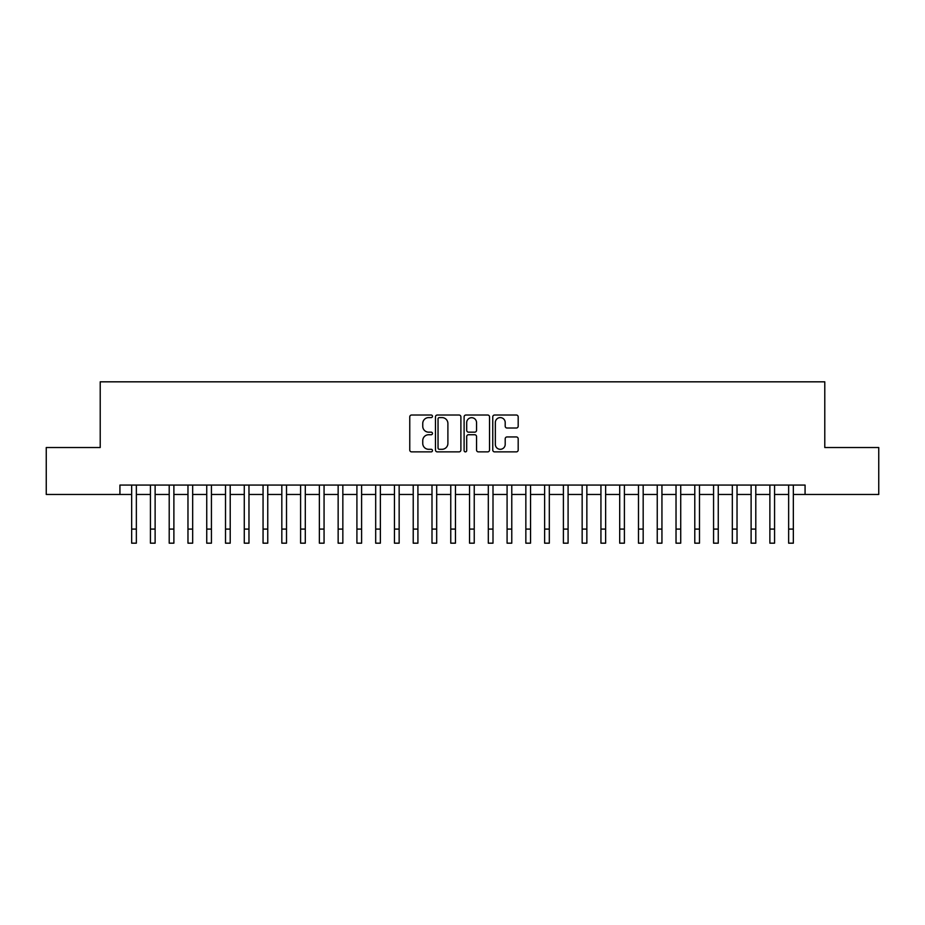 <?xml version="1.0" encoding="UTF-8"?>
<svg xmlns="http://www.w3.org/2000/svg" width="925" height="925" viewBox="0 0 925 925"><rect width="100%" height="100%" fill="white"/><g stroke="black" fill="none" stroke-linecap="round" stroke-linejoin="round"><path stroke-width="1.39" d="M432.472 416.319A1.295 1.295 0 0 0 431.177 415.024L411.602 415.024A1.838 1.838 0 0 0 409.763 416.874L409.763 450.036A1.838 1.838 0 0 0 411.602 451.874L431.177 451.874A1.295 1.295 0 0 0 432.472 450.591A1.295 1.295 0 0 0 431.177 449.296L428.645 449.296A5.897 5.897 0 0 1 422.748 443.399L422.748 440.635A5.897 5.897 0 0 1 428.645 434.738L431.177 434.738A1.295 1.295 0 0 0 432.472 433.455A1.295 1.295 0 0 0 431.177 432.16L428.645 432.16A5.897 5.897 0 0 1 422.748 426.263L422.748 423.5A5.897 5.897 0 0 1 428.645 417.603L431.177 417.603A1.295 1.295 0 0 0 432.472 416.319M516.347 428.021A1.838 1.838 0 0 0 518.185 426.171L518.185 416.874A1.838 1.838 0 0 0 516.347 415.024L494.609 415.024A1.838 1.838 0 0 0 492.759 416.874L492.759 450.036A1.838 1.838 0 0 0 494.609 451.874L516.347 451.874A1.838 1.838 0 0 0 518.185 450.036L518.185 438.797A1.838 1.838 0 0 0 516.347 436.947L507.039 436.947A1.838 1.838 0 0 0 505.2 438.797L505.2 444.37A4.926 4.926 0 0 1 500.275 449.296A4.926 4.926 0 0 1 495.337 444.37L495.337 422.54A4.926 4.926 0 0 1 500.275 417.603A4.926 4.926 0 0 1 505.2 422.54L505.2 426.171A1.838 1.838 0 0 0 507.039 428.021L516.347 428.021M119.926 494.459L46.25 494.459L46.25 447.527L100.212 447.527L100.212 381.828L824.788 381.828L824.788 447.527L878.75 447.527L878.75 494.459L805.074 494.459L805.074 485.07L119.926 485.07L119.926 494.459L131.662 494.459L131.662 505.628M460.893 416.874A1.838 1.838 0 0 0 459.043 415.024L437.305 415.024A1.838 1.838 0 0 0 435.467 416.874L435.467 450.036A1.838 1.838 0 0 0 437.305 451.874L459.043 451.874A1.838 1.838 0 0 0 460.893 450.036L460.893 416.874M465.957 415.024L487.695 415.024A1.838 1.838 0 0 1 489.533 416.874L489.533 450.036A1.838 1.838 0 0 1 487.695 451.874L478.387 451.874A1.838 1.838 0 0 1 476.548 450.036L476.548 436.588A1.838 1.838 0 0 0 474.71 434.738L468.536 434.738A1.838 1.838 0 0 0 466.697 436.588L466.697 450.591A1.295 1.295 0 0 1 465.402 451.874A1.295 1.295 0 0 1 464.107 450.591L464.107 416.874A1.838 1.838 0 0 1 465.957 415.024M136.357 494.459L150.428 494.459L150.428 505.628M155.123 494.459L169.206 494.459L169.206 505.628M173.888 494.459L187.972 494.459L187.972 505.628M192.666 494.459L206.738 494.459L206.738 505.628M211.432 494.459L225.515 494.459L225.515 505.628M230.209 494.459L244.281 494.459L244.281 505.628M248.975 494.459L263.058 494.459L263.058 505.628M267.753 494.459L281.824 494.459L281.824 505.628M286.519 494.459L300.602 494.459L300.602 505.628M305.296 494.459L319.368 494.459L319.368 505.628M324.062 494.459L338.145 494.459L338.145 505.628M342.84 494.459L356.911 494.459L356.911 505.628M361.606 494.459L375.689 494.459L375.689 505.628M380.372 494.459L394.455 494.459L394.455 505.628M399.149 494.459L413.221 494.459L413.221 505.628M417.915 494.459L431.998 494.459L431.998 505.628M436.692 494.459L450.764 494.459L450.764 505.628M455.458 494.459L469.542 494.459L469.542 505.628M474.236 494.459L488.308 494.459L488.308 505.628M493.002 494.459L507.085 494.459L507.085 505.628M511.779 494.459L525.851 494.459L525.851 505.628M530.545 494.459L544.628 494.459L544.628 505.628M549.311 494.459L563.394 494.459L563.394 505.628M568.089 494.459L582.16 494.459L582.16 505.628M586.855 494.459L600.938 494.459L600.938 505.628M605.632 494.459L619.704 494.459L619.704 505.628M624.398 494.459L638.481 494.459L638.481 505.628M643.176 494.459L657.247 494.459L657.247 505.628M661.942 494.459L676.025 494.459L676.025 505.628M680.719 494.459L694.791 494.459L694.791 505.628M699.485 494.459L713.568 494.459L713.568 505.628M718.263 494.459L732.334 494.459L732.334 505.628M737.028 494.459L751.112 494.459L751.112 505.628M755.794 494.459L769.878 494.459L769.878 505.628M774.572 494.459L788.643 494.459L788.643 505.628M793.338 494.459L805.074 494.459M439.329 417.603A1.295 1.295 0 0 0 438.045 418.898L438.045 448.012A1.295 1.295 0 0 0 439.329 449.296L442 449.296A5.897 5.897 0 0 0 447.897 443.399L447.897 423.5A5.897 5.897 0 0 0 442 417.603L439.329 417.603M476.548 422.632A4.926 4.926 0 0 0 471.623 417.695A4.926 4.926 0 0 0 466.697 422.632L466.697 430.322A1.838 1.838 0 0 0 468.536 432.16L474.71 432.16A1.838 1.838 0 0 0 476.548 430.322L476.548 422.632M131.662 529.088L136.357 529.088L136.357 543.172L131.662 543.172L131.662 485.07M136.357 529.088L136.357 485.07M150.428 529.088L155.123 529.088L155.123 543.172L150.428 543.172L150.428 485.07M155.123 529.088L155.123 485.07M169.206 529.088L173.888 529.088L173.888 543.172L169.206 543.172L169.206 485.07M173.888 529.088L173.888 485.07M187.972 529.088L192.666 529.088L192.666 543.172L187.972 543.172L187.972 485.07M192.666 529.088L192.666 485.07M206.738 529.088L211.432 529.088L211.432 543.172L206.738 543.172L206.738 485.07M211.432 529.088L211.432 485.07M225.515 529.088L230.209 529.088L230.209 543.172L225.515 543.172L225.515 485.07M230.209 529.088L230.209 485.07M244.281 529.088L248.975 529.088L248.975 543.172L244.281 543.172L244.281 485.07M248.975 529.088L248.975 485.07M263.058 529.088L267.753 529.088L267.753 543.172L263.058 543.172L263.058 485.07M267.753 529.088L267.753 485.07M281.824 529.088L286.519 529.088L286.519 543.172L281.824 543.172L281.824 485.07M286.519 529.088L286.519 485.07M300.602 529.088L305.296 529.088L305.296 543.172L300.602 543.172L300.602 485.07M305.296 529.088L305.296 485.07M319.368 529.088L324.062 529.088L324.062 543.172L319.368 543.172L319.368 485.07M324.062 529.088L324.062 485.07M338.145 529.088L342.84 529.088L342.84 543.172L338.145 543.172L338.145 485.07M342.84 529.088L342.84 485.07M356.911 529.088L361.606 529.088L361.606 543.172L356.911 543.172L356.911 485.07M361.606 529.088L361.606 485.07M375.689 529.088L380.372 529.088L380.372 543.172L375.689 543.172L375.689 485.07M380.372 529.088L380.372 485.07M394.455 529.088L399.149 529.088L399.149 543.172L394.455 543.172L394.455 485.07M399.149 529.088L399.149 485.07M413.221 529.088L417.915 529.088L417.915 543.172L413.221 543.172L413.221 485.07M417.915 529.088L417.915 485.07M431.998 529.088L436.692 529.088L436.692 543.172L431.998 543.172L431.998 485.07M436.692 529.088L436.692 485.07M450.764 529.088L455.458 529.088L455.458 543.172L450.764 543.172L450.764 485.07M455.458 529.088L455.458 485.07M469.542 529.088L474.236 529.088L474.236 543.172L469.542 543.172L469.542 485.07M474.236 529.088L474.236 485.07M488.308 529.088L493.002 529.088L493.002 543.172L488.308 543.172L488.308 485.07M493.002 529.088L493.002 485.07M507.085 529.088L511.779 529.088L511.779 543.172L507.085 543.172L507.085 485.07M511.779 529.088L511.779 485.07M525.851 529.088L530.545 529.088L530.545 543.172L525.851 543.172L525.851 485.07M530.545 529.088L530.545 485.07M544.628 529.088L549.311 529.088L549.311 543.172L544.628 543.172L544.628 485.07M549.311 529.088L549.311 485.07M563.394 529.088L568.089 529.088L568.089 543.172L563.394 543.172L563.394 485.07M568.089 529.088L568.089 485.07M582.16 529.088L586.855 529.088L586.855 543.172L582.16 543.172L582.16 485.07M586.855 529.088L586.855 485.07M600.938 529.088L605.632 529.088L605.632 543.172L600.938 543.172L600.938 485.07M605.632 529.088L605.632 485.07M619.704 529.088L624.398 529.088L624.398 543.172L619.704 543.172L619.704 485.07M624.398 529.088L624.398 485.07M638.481 529.088L643.176 529.088L643.176 543.172L638.481 543.172L638.481 485.07M643.176 529.088L643.176 485.07M657.247 529.088L661.942 529.088L661.942 543.172L657.247 543.172L657.247 485.07M661.942 529.088L661.942 485.07M676.025 529.088L680.719 529.088L680.719 543.172L676.025 543.172L676.025 485.07M680.719 529.088L680.719 485.07M694.791 529.088L699.485 529.088L699.485 543.172L694.791 543.172L694.791 485.07M699.485 529.088L699.485 485.07M713.568 529.088L718.263 529.088L718.263 543.172L713.568 543.172L713.568 485.07M718.263 529.088L718.263 485.07M732.334 529.088L737.028 529.088L737.028 543.172L732.334 543.172L732.334 485.07M737.028 529.088L737.028 485.07M751.112 529.088L755.794 529.088L755.794 543.172L751.112 543.172L751.112 485.07M755.794 529.088L755.794 485.07M769.878 529.088L774.572 529.088L774.572 543.172L769.878 543.172L769.878 485.07M774.572 529.088L774.572 485.07M788.643 529.088L793.338 529.088L793.338 543.172L788.643 543.172L788.643 485.07M793.338 529.088L793.338 485.07"/></g></svg>

